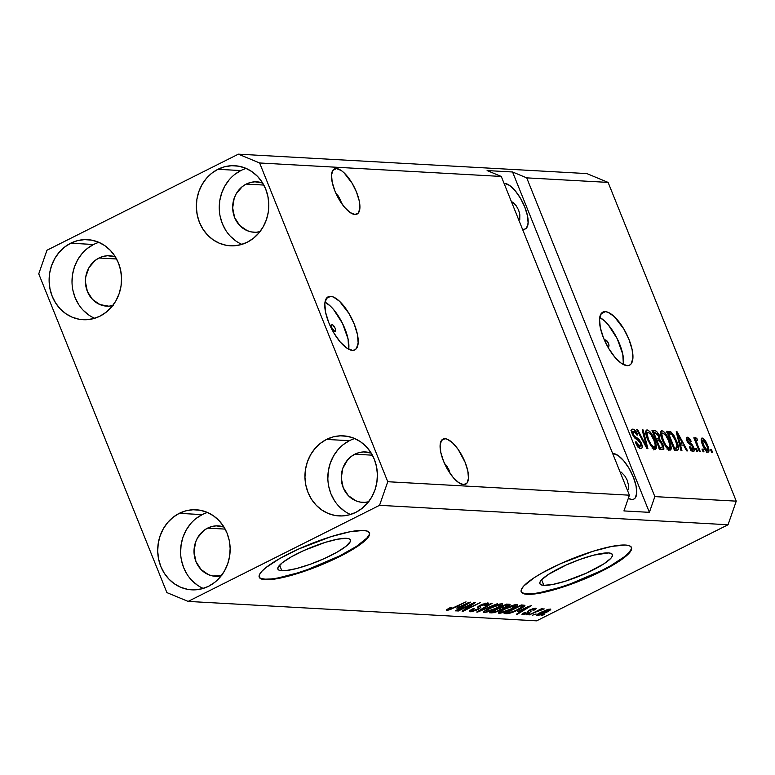 <?xml version="1.0" encoding="UTF-8"?>
<svg xmlns="http://www.w3.org/2000/svg" width="775" height="775" viewBox="0 0 775 775"><rect width="100%" height="100%" fill="white"/><g stroke="black" fill="none" stroke-linecap="round" stroke-linejoin="round"><path stroke-width="1.16" d="M281.848 570.739A39.079 7.711 -21.9 0 1 277.886 569.102A39.079 7.711 -21.9 0 1 304.139 550.405A39.079 7.711 -21.9 0 1 346.444 538.315L349.089 538.809L350.387 539.904L350.3 541.57L346.008 546.298L336.863 552.284L324.26 558.61L310.116 564.316L296.593 568.53L285.733 570.613L279.203 570.245L277.905 569.15L277.993 567.494L282.284 562.757L291.429 556.779L304.032 550.453L325.151 542.403L337.58 539.197L346.444 538.315A39.079 7.711 -21.9 0 1 350.407 539.952A39.079 7.711 -21.9 0 1 324.153 558.659A39.079 7.711 -21.9 0 1 281.848 570.739L279.61 565.178L281.848 570.739M543.856 585.348A39.079 7.711 -21.9 0 1 539.884 583.711A39.079 7.711 -21.9 0 1 566.147 565.004A39.079 7.711 -21.9 0 1 608.443 552.924L611.087 553.418L612.395 554.512L612.298 556.169L610.826 558.329L603.977 563.793L586.268 573.209L565.149 581.26L552.72 584.476L543.856 585.348L541.212 584.854L539.904 583.759L540.001 582.102L541.473 579.942L548.322 574.478L566.031 565.062L580.175 559.356L593.708 555.132L608.443 552.924A39.079 7.711 -21.9 0 1 612.415 554.561A39.079 7.711 -21.9 0 1 586.152 573.268A39.079 7.711 -21.9 0 1 543.856 585.348L541.618 579.787L543.856 585.348M521.168 591.558A59.394 11.722 158.1 0 0 527.068 593.776L527.281 594.318A59.394 11.722 -21.9 0 1 521.255 591.829A59.394 11.722 -21.9 0 1 561.158 563.406A59.394 11.722 -21.9 0 1 625.454 545.038L629.465 545.784L631.451 547.45L631.305 549.979L629.058 553.253L624.786 557.167L610.894 566.263L591.742 575.873L570.245 584.544L559.647 588.099L540.756 592.982L527.281 594.318L523.261 593.563L521.284 591.897L521.42 589.378L523.677 586.094L534.082 577.792L541.841 573.093L560.993 563.473L593.088 551.248L611.979 546.365L625.454 545.038A59.394 11.722 -21.9 0 1 631.48 547.518A59.394 11.722 -21.9 0 1 591.577 575.951A59.394 11.722 -21.9 0 1 527.281 594.318L527.068 593.776A59.394 11.722 158.1 0 0 590.695 575.709A59.394 11.722 158.1 0 0 631.354 547.257M259.16 576.949A59.394 11.722 158.1 0 0 265.06 579.167L265.282 579.71A59.394 11.722 -21.9 0 1 259.257 577.22A59.394 11.722 -21.9 0 1 299.16 548.797A59.394 11.722 -21.9 0 1 363.446 530.429L367.466 531.175L369.442 532.851L369.307 535.37L367.059 538.644L362.778 542.558L348.886 551.655L329.733 561.265L308.247 569.935L287.68 576.348L271.182 579.516L265.282 579.71L261.262 578.954L259.286 577.288L259.422 574.769L261.669 571.485L265.941 567.581L279.843 558.484L298.985 548.874L331.08 536.639L349.971 531.766L363.446 530.429A59.394 11.722 -21.9 0 1 369.472 532.919A59.394 11.722 -21.9 0 1 329.569 561.342A59.394 11.722 -21.9 0 1 265.282 579.71L265.06 579.167A59.394 11.722 158.1 0 0 328.687 561.1A59.394 11.722 158.1 0 0 369.346 532.648M332.146 324.715L331.613 324.987L332.863 325.006L335.1 328.183L335.594 330.547L334.868 331.468A3.71 1.414 -116.7 0 1 332.068 328.368A3.71 1.414 -116.7 0 1 331.845 324.773A3.71 1.414 -116.7 0 1 332.146 324.715A3.71 1.414 -116.7 0 1 334.945 327.815A3.71 1.414 -116.7 0 1 335.168 331.409A3.71 1.414 -116.7 0 1 334.868 331.468L331.913 328.009L331.419 325.645L332.146 324.715M330.634 296.321L326.323 298.491L330.634 296.321L333.327 296.98L339.537 301.272L349.089 313.652L354.214 324.047L357.401 334.335L358.166 342.938L356.393 348.566L354.63 349.971L352.354 350.348A29.702 11.305 -116.7 0 1 330.014 325.529A29.702 11.305 -116.7 0 1 328.174 296.796A29.702 11.305 -116.7 0 1 330.634 296.321A29.702 11.305 -116.7 0 1 352.974 321.141A29.702 11.305 -116.7 0 1 354.824 349.883A29.702 11.305 -116.7 0 1 352.354 350.348L346.657 348.023L340.177 341.94L333.899 333.017L328.774 322.632L325.587 312.344L324.822 303.732L326.595 298.113L328.368 296.709L330.634 296.321M605.537 339.963L604.994 340.235L606.244 340.254L608.482 343.422L608.976 345.786L608.249 346.716A3.71 1.414 -116.7 0 1 607.523 346.415L608.249 346.716A3.71 1.414 -116.7 0 0 608.559 346.657A3.71 1.414 -116.7 0 0 608.327 343.063A3.71 1.414 -116.7 0 0 605.537 339.963A3.71 1.414 -116.7 0 0 605.227 340.022L605.227 340.022A3.71 1.414 -116.7 0 0 604.8 340.99L605.537 339.963M605.362 311.647L601.042 313.807L605.362 311.647L608.055 312.296L614.255 316.588L623.817 328.968L628.942 339.363L632.129 349.651L632.894 358.253L631.121 363.882L629.348 365.287L627.082 365.664A29.702 11.305 -116.7 0 1 604.742 340.855A29.702 11.305 -116.7 0 1 602.892 312.112A29.702 11.305 -116.7 0 1 605.362 311.647A29.702 11.305 -116.7 0 1 627.702 336.457A29.702 11.305 -116.7 0 1 629.542 365.199A29.702 11.305 -116.7 0 1 627.082 365.664L621.385 363.339L614.904 357.256L608.627 348.333L603.502 337.948L600.315 327.66L599.55 319.048L601.322 313.429L603.086 312.025L605.362 311.647M336.476 168.572L332.804 170.422L336.476 168.572L341.32 170.558L344.042 172.786L352.16 183.307L356.519 192.142L359.232 200.88L359.881 208.204L358.37 212.98L354.94 214.501A25.246 9.61 -116.7 0 1 335.953 193.401A25.246 9.61 -116.7 0 1 334.383 168.979A25.246 9.61 -116.7 0 1 336.476 168.572A25.246 9.61 -116.7 0 1 355.463 189.672A25.246 9.61 -116.7 0 1 357.033 214.094A25.246 9.61 -116.7 0 1 354.94 214.501L350.097 212.524L344.594 207.351L339.256 199.766L334.897 190.931L332.184 182.193L331.535 174.879L333.047 170.093L336.476 168.572M445.063 438.698L441.401 440.539L445.063 438.698L447.349 439.26L452.629 442.903L458.161 449.403L465.107 462.268L467.819 471.006L468.468 478.32L466.967 483.106L463.528 484.627A25.246 9.61 -116.7 0 1 444.54 463.528A25.246 9.61 -116.7 0 1 442.971 439.105A25.246 9.61 -116.7 0 1 445.063 438.698A25.246 9.61 -116.7 0 1 464.051 459.798A25.246 9.61 -116.7 0 1 465.62 484.22A25.246 9.61 -116.7 0 1 463.528 484.627L458.684 482.641L453.181 477.468L447.843 469.892L443.484 461.057L440.781 452.319L440.123 445.005L441.634 440.219L445.063 438.698M504.719 183.433L509.562 185.409L515.075 190.582L520.413 198.167L524.762 206.993L527.475 215.741L528.124 223.055L526.613 227.84L525.111 229.032L523.183 229.352A25.246 9.61 -116.7 0 1 522.515 229.274L523.183 229.352A25.246 9.61 -116.7 0 0 525.276 228.954L525.276 228.954A25.246 9.61 -116.7 0 0 523.706 204.523A25.246 9.61 -116.7 0 0 504.719 183.433A25.246 9.61 -116.7 0 0 504.089 183.443L504.719 183.433M613.316 453.559L618.15 455.535L623.662 460.708L629 468.284L633.349 477.119L636.062 485.857L636.711 493.181L635.209 497.967L633.708 499.158L631.77 499.478A25.246 9.61 -116.7 0 1 628.312 498.354L631.77 499.478A25.246 9.61 -116.7 0 0 633.863 499.081L633.863 499.081A25.246 9.61 -116.7 0 0 632.303 474.649A25.246 9.61 -116.7 0 0 613.316 453.559A25.246 9.61 -116.7 0 0 612.676 453.559L613.316 453.559M112.656 305.66A25.246 22.804 93.2 0 1 106.824 306.164A25.246 22.804 93.2 0 1 85.773 285.694A25.246 22.804 93.2 0 1 98.997 257.998A25.246 22.804 93.2 0 1 109.633 255.75A25.246 22.804 93.2 0 1 115.378 256.903L107.686 255.74L103.249 256.399L98.997 257.998L116.57 258.976L98.997 257.998L95.102 260.478L88.96 267.685L85.754 276.907L85.424 281.848L87.372 291.429L92.487 299.421L100.004 304.594L108.771 306.183L113.208 305.524M221.253 575.786A25.246 22.804 93.2 0 1 215.411 576.29A25.246 22.804 93.2 0 1 194.37 555.82A25.246 22.804 93.2 0 1 207.584 528.124A25.246 22.804 93.2 0 1 218.221 525.876A25.246 22.804 93.2 0 1 223.965 527.029L216.273 525.867L211.837 526.525L207.584 528.124L225.157 529.102L207.584 528.124L203.699 530.604L197.557 537.811L195.542 542.258L194.012 551.974L195.959 561.555L201.074 569.548L208.591 574.721L212.902 575.99L221.805 575.651M368.493 501.861A25.246 22.804 93.2 0 1 362.661 502.365A25.246 22.804 93.2 0 1 341.61 481.905A25.246 22.804 93.2 0 1 354.834 454.208A25.246 22.804 93.2 0 1 365.471 451.961A25.246 22.804 93.2 0 1 371.215 453.113L363.523 451.941L359.087 452.6L354.834 454.208L372.407 455.187L354.834 454.208L350.939 456.688L347.558 459.963L342.792 468.332L341.262 478.049L343.209 487.64L348.324 495.622L355.841 500.805L360.152 502.074L364.608 502.384L369.045 501.725M259.906 231.735A25.246 22.804 93.2 0 1 254.074 232.248A25.246 22.804 93.2 0 1 233.023 211.778A25.246 22.804 93.2 0 1 246.247 184.082A25.246 22.804 93.2 0 1 256.883 181.834A25.246 22.804 93.2 0 1 262.628 182.987L254.936 181.815L250.49 182.474L246.247 184.082L263.81 185.06L246.247 184.082L242.352 186.562L236.21 193.769L234.195 198.206L232.674 207.923L234.612 217.513L239.737 225.496L247.254 230.679L251.565 231.948L256.021 232.258L260.458 231.599M246.15 168.427A40.097 36.212 -86.8 0 0 240.822 170.568L217.92 169.299A40.097 36.212 93.2 0 1 234.815 165.734A40.097 36.212 93.2 0 1 268.247 198.245A40.097 36.212 93.2 0 1 247.244 242.226L253.425 238.283L258.802 233.091L263.18 226.843L266.377 219.79L268.276 212.195L268.799 204.348L267.937 196.569L265.718 189.129L262.221 182.338L257.581 176.438L251.982 171.672L245.646 168.214L238.797 166.199L231.715 165.705L224.672 166.751L217.92 169.299L211.74 173.242L206.363 178.434L201.984 184.682L198.787 191.735L196.889 199.33L196.366 207.177L197.228 214.966L199.456 222.396L202.953 229.187L207.584 235.087L213.183 239.853L219.519 243.311L226.368 245.326L233.449 245.82L240.502 244.774L247.244 242.226A40.097 36.212 93.2 0 1 230.349 245.791A40.097 36.212 93.2 0 1 196.928 213.28A40.097 36.212 93.2 0 1 217.92 169.299L240.822 170.568A40.097 36.212 -86.8 0 0 219.257 208.155A40.097 36.212 -86.8 0 0 241.916 244.377M354.737 438.553A40.097 36.212 -86.8 0 0 349.409 440.694L326.517 439.425A40.097 36.212 93.2 0 1 343.403 435.86A40.097 36.212 93.2 0 1 376.834 468.362A40.097 36.212 93.2 0 1 355.832 512.352L362.012 508.41L367.398 503.217L371.767 496.969L374.964 489.916L376.863 482.321L377.396 474.474L376.524 466.686L374.306 459.255L370.808 452.464L366.168 446.565L360.578 441.798L354.233 438.34L347.394 436.325L340.312 435.831L333.26 436.877L326.517 439.425L320.327 443.368L314.95 448.56L310.581 454.809L307.384 461.861L305.486 469.456L304.953 477.303L305.815 485.082L308.043 492.522L311.54 499.313L316.171 505.213L321.77 509.979L328.116 513.438L334.955 515.452L342.037 515.947L349.089 514.9L355.832 512.352A40.097 36.212 93.2 0 1 338.937 515.917A40.097 36.212 93.2 0 1 305.515 483.406A40.097 36.212 93.2 0 1 326.517 439.425L349.409 440.694A40.097 36.212 -86.8 0 0 327.844 478.272A40.097 36.212 -86.8 0 0 350.503 514.493M207.487 512.478A40.097 36.212 -86.8 0 0 202.159 514.619L179.267 513.341A40.097 36.212 93.2 0 1 196.153 509.776A40.097 36.212 93.2 0 1 229.584 542.287A40.097 36.212 93.2 0 1 208.582 586.278L214.762 582.325L220.148 577.133L224.517 570.884L227.714 563.832L229.613 556.237L230.146 548.4L229.284 540.611L227.056 533.181L223.558 526.38L218.928 520.49L213.328 515.724L206.983 512.265L200.144 510.25L193.062 509.756L186.01 510.793L179.267 513.341L173.087 517.283L167.7 522.486L163.331 528.724L160.134 535.787L158.236 543.372L157.703 551.219L158.575 559.007L160.793 566.438L164.29 573.238L168.931 579.128L174.52 583.895L180.866 587.353L187.705 589.368L194.787 589.862L201.839 588.816L208.582 586.278A40.097 36.212 93.2 0 1 191.696 589.833A40.097 36.212 93.2 0 1 158.265 557.332A40.097 36.212 93.2 0 1 179.267 513.341L202.159 514.619A40.097 36.212 -86.8 0 0 180.594 552.197A40.097 36.212 -86.8 0 0 203.253 588.419M98.9 242.352A40.097 36.212 -86.8 0 0 93.572 244.493L70.68 243.214A40.097 36.212 93.2 0 1 87.565 239.649A40.097 36.212 93.2 0 1 120.997 272.161A40.097 36.212 93.2 0 1 99.994 316.152L106.175 312.199L111.561 307.007L115.93 300.768L119.127 293.706L121.026 286.111L121.559 278.273L120.687 270.485L118.468 263.054L114.971 256.254L110.331 250.364L104.741 245.597L98.396 242.139L91.557 240.124L84.465 239.63L77.422 240.676L70.68 243.214L64.49 247.157L59.113 252.359L54.744 258.598L51.538 265.66L49.639 273.255L49.116 281.093L49.978 288.881L52.206 296.312L55.703 303.112L60.334 309.002L65.933 313.768L72.278 317.227L79.118 319.242L86.199 319.736L93.252 318.69L99.994 316.152A40.097 36.212 93.2 0 1 83.099 319.717A40.097 36.212 93.2 0 1 49.678 287.205A40.097 36.212 93.2 0 1 70.68 243.214L93.572 244.493A40.097 36.212 -86.8 0 0 72.007 282.071A40.097 36.212 -86.8 0 0 94.666 318.293M628.341 489.742L628.409 484.869L628.341 489.742M627.217 480.2L628.409 484.869L627.217 480.2L624.805 475.908L627.217 480.2M621.279 472.169L624.805 475.908L621.279 472.169M519.754 219.616L519.822 214.743L519.754 219.616M518.63 210.073L519.822 214.743L518.63 210.073L516.218 205.782L518.63 210.073M512.682 202.042L516.218 205.782L512.682 202.042M449.151 470.27L450.11 473.448L446.749 465.988L449.151 470.27M444.472 463.382L446.749 465.988L444.472 463.382M340.564 200.144L341.523 203.321L338.162 195.862L340.564 200.144M335.885 193.256L338.162 195.862L335.885 193.256M629.416 495.196L501.28 176.448L259.625 162.973L387.762 481.721L629.416 495.196L387.762 481.721L379.547 505.319L188.122 601.41L536.62 620.843L728.045 524.752L379.547 505.319L728.045 524.752L736.25 501.154L608.113 182.406L526.719 177.862L654.846 496.61L736.25 501.154L654.846 496.61L649.382 512.343L623.943 510.928L629.416 495.196L501.28 176.448L487.117 170.568L512.556 171.982L526.719 177.862L608.113 182.406L586.878 173.59L238.38 154.157L586.878 173.59L608.113 182.406L736.25 501.154L728.045 524.752L536.62 620.843L188.122 601.41L166.887 592.594L38.75 273.846L46.955 250.248L238.38 154.157L259.625 162.973L501.28 176.448L487.117 170.568L512.556 171.982L526.719 177.862L654.846 496.61L649.382 512.343L512.556 171.982L649.382 512.343L623.943 510.928L629.416 495.196M632.846 429.127L631.751 429.679L632.846 429.127C631.305 429.166 631.141 430.842 632.342 434.165L640.499 443.193L639.995 446.332L638.377 447.146L639.995 446.332L636.091 441.789L635.268 441.983C636.992 446.003 638.833 448.183 640.809 448.531C642.475 448.531 642.669 446.739 641.4 443.184L640.644 443.571L641.4 443.184L642.223 447.223L641.748 448.289L640.499 448.493L637.941 446.662L635.268 441.983L636.091 441.789L637.447 444.337L639.559 446.235L640.809 445.983L640.751 443.891L639.181 441.023L635.103 438.369L633.301 436.122L631.809 432.595L631.702 429.786L633.417 429.234L636.12 431.656L637.854 434.93L637.031 435.124L635.442 432.373L633.766 431.336L632.836 432.431L633.514 434.775L634.861 436.693L639.084 439.357L641.4 443.184L638.212 438.592L634.347 436.199L633.291 434.262L633.766 431.336L637.031 435.124L637.854 434.93C636.275 431.326 634.609 429.398 632.846 429.127L632.158 429.253M643.114 429.941L647.919 448.696L646.96 448.638L636.692 429.582L637.651 429.631L646.495 446.448L642.155 429.883L643.114 429.941L642.155 429.883L646.495 446.448L637.651 429.631L636.692 429.582L646.96 448.638L647.919 448.696L643.114 429.941L642.281 430.358L643.114 429.941M653.964 447.34L656.464 446.584L654.633 439.842L653.877 440.219L654.633 439.842C652.492 434.349 650.012 431.045 647.212 429.931L646.088 430.493L647.212 429.931C645.149 430.793 645.304 434.048 647.677 439.677L651.184 446.216L655.001 449.326L653.199 448.483L650.671 445.48L646.437 436.218L645.72 432.343L646.195 430.338L648.094 430.183L650.303 432.092L653.509 437.274L655.863 443.387L656.473 447.204L656.183 448.667L655.001 449.326L655.66 449.209M668.767 448.163L671.257 447.407L669.435 440.665L668.68 441.043L669.435 440.665C667.294 435.172 664.814 431.869 662.005 430.755L660.881 431.317L662.005 430.755C659.951 431.627 660.106 434.872 662.48 440.5L665.987 447.039L669.803 450.149L668.002 449.306L665.473 446.303L661.24 437.042L660.523 433.167L660.998 431.162L662.896 431.007L665.105 432.915L668.312 438.098L670.666 444.211L671.276 448.028L670.985 449.49L669.803 450.149L670.462 450.033M680.45 444.986L681.942 450.585L680.973 450.537L676.217 431.782L677.118 431.83L687.57 450.905L686.602 450.847L683.56 445.16L680.45 444.986L683.56 445.16L686.602 450.847L687.57 450.905L677.118 431.83L676.217 431.782L680.973 450.537L681.942 450.585L680.45 444.986L679.665 445.373L680.45 444.986M711.46 449.597L712.545 452.29L711.615 452.242L710.53 449.539L711.46 449.597L710.53 449.539L711.615 452.242L712.545 452.29L711.46 449.597L710.704 449.975L711.46 449.597M702.227 438.04L701.423 438.447L702.227 438.04C700.765 438.65 700.891 440.985 702.605 445.015C704.126 449.035 705.909 451.457 707.953 452.28C709.435 451.631 709.29 449.258 707.527 445.15L706.771 445.528L707.527 445.15L708.437 447.669L708.844 451.718L707.653 452.232L705.822 450.817L701.714 442.544L701.181 439.309L701.704 438.146L704.339 439.454L707.527 445.15C706.006 441.207 704.243 438.834 702.227 438.04L701.753 438.117M702.896 449.113L703.981 451.815L703.061 451.767L701.976 449.064L702.896 449.113L701.976 449.064L703.061 451.767L703.981 451.815L702.896 449.113L702.15 449.49L702.896 449.113M695.747 437.672L695.64 440.055L694.884 440.433L695.64 440.055L694.758 437.856L693.828 437.807L699.36 451.563L700.29 451.612L697.423 444.482L696.667 444.86L697.423 444.482L700.29 451.612L699.36 451.563L693.828 437.807L694.758 437.856L695.64 440.055L695.562 437.72L696.919 438.456L697.364 440.403L696.502 440.152L696.289 440.82L697.423 444.482L696.454 441.682L696.638 440.123L697.364 440.403L696.919 438.456L695.592 437.71M696.541 448.764L697.626 451.467L696.706 451.408L695.611 448.706L696.541 448.764L695.611 448.706L696.706 451.408L697.626 451.467L696.541 448.764L695.785 449.142L696.541 448.764M687.464 437.216L686.534 437.681L687.464 437.216C686.233 437.177 686.069 438.447 686.989 441.023L692.123 446.168L692.84 447.427L692.501 449.5L691.184 450.159L692.501 449.5L690.07 446.72L689.237 446.913L693.228 451.457C694.536 451.428 694.671 449.994 693.625 447.146L692.879 447.524L693.625 447.146L694.09 448.483L693.964 451.244L692.288 451.147L690.447 449.151L689.237 446.913L690.07 446.72L692.22 449.442L693.083 449.18L692.986 447.824L692.123 446.168L687.706 442.486L686.476 439.415L686.776 437.381L688.326 437.478L689.837 438.902L691.155 441.256L690.322 441.45L688.287 439.183L687.58 439.696L687.948 441.13L691.852 444.114L693.625 447.146L687.803 440.791L688.287 439.183L690.322 441.45L691.155 441.256L686.892 437.313M677.011 450.314C679.113 449.674 678.968 446.555 676.556 440.946L675.8 441.324L676.556 440.946L677.205 442.641L678.493 449.355L677.398 450.304L674.386 450.168L666.781 431.258L670.85 431.83L674.037 435.676L676.556 440.946L670.85 431.83L666.781 431.258L674.386 450.168L677.834 450.188M662.325 449.49C664.039 449.558 664.194 447.756 662.79 444.094L662.024 444.472L662.79 444.094L663.206 445.228L663.623 448.919L659.583 449.345L651.988 430.435L655.233 430.658L656.958 431.859L659.322 436.063L659.699 439.386L662.79 444.094L659.699 439.386L659.099 435.482C657.704 432.324 656.251 430.687 654.749 430.59L651.988 430.435L659.583 449.345L663.177 449.364M472.004 604.142L457.405 610.952L474.581 602.33L475.569 602.378L465.63 609.47L480.248 602.64L463.072 611.272L462.084 611.213L472.004 604.142L462.084 611.213L463.072 611.272L480.248 602.64L465.63 609.47L475.569 602.378L474.581 602.33L458.325 611L472.004 604.142M485.702 603.948L485.412 603.231L485.702 603.948C486.719 604.045 486.196 604.636 484.133 605.721L485.286 605.663C488.415 604.016 489.209 603.105 487.678 602.931L480.393 605.149C477.846 606.515 477.08 607.348 478.068 607.658L477.778 606.922L478.068 607.658C479.105 607.803 478.766 608.394 477.042 609.412L472.304 610.787C471.161 610.632 471.791 609.925 474.193 608.656L473.041 608.714C469.514 610.545 468.565 611.572 470.222 611.795L478.02 609.441L477.836 608.976L476.945 609.954L471.558 611.708L469.708 611.717L469.65 610.865L473.041 608.714L474.193 608.656L471.888 610.148L472.111 610.768L477.4 609.227L478.611 608.191L477.7 607.222L478.136 606.534L482.457 604.209L488.143 602.998L488.269 603.735L486.264 605.139L484.133 605.721L486.109 604.452L485.363 603.938L480.82 605.459L479.706 606.35L480.665 607.668L478.02 609.441L480.752 607.3L479.822 606.118L486.245 604.132L485.838 603.124M497.627 603.609L476.693 612.027L491.205 603.25L492.154 603.308L479.124 611.039L497.627 603.609L479.124 611.039L492.154 603.308L491.205 603.25L476.693 612.027L477.642 612.085L477.439 611.572L477.642 612.085L497.627 603.609M484.414 612.579L483.862 611.678L485.973 610.012L496.329 605.062L502.655 603.87L502.471 604.791L500.195 606.476L491.486 610.729L484.414 612.579L489.655 611.407L496.736 608.365C501.793 605.856 503.566 604.316 502.045 603.735C498.664 604.054 494.469 605.507 489.471 608.075L484.482 611.087L484.414 612.579L483.988 611.533L484.414 612.579L483.619 612.26M499.207 613.403L498.664 612.502L501.396 610.458L512.013 605.585L517.448 604.703L517.274 605.614L514.997 607.3L505.368 611.911L499.207 613.403L504.457 612.24L511.529 609.189C516.596 606.689 518.359 605.139 516.838 604.558C513.467 604.878 509.272 606.331 504.273 608.898L499.284 611.911L499.207 613.403L498.79 612.357L499.207 613.403L498.422 613.083M536.058 613.965L532.677 615.147L536.058 613.965M546.336 612.357L540.127 614.982L536.688 615.185L540.679 612.424L547.954 609.392L550.686 609.538L546.336 612.357C550.008 610.555 551.287 609.45 550.192 609.034L541.231 612.143C537.492 613.974 536.155 615.098 537.249 615.524L536.949 614.769L537.249 615.524L546.336 612.357M448.667 609.47L451.195 607.619L450.052 607.678L446.439 609.789L446.613 610.477L446.361 609.847L446.613 610.477L446.439 609.789L450.052 607.678L451.195 607.619L448.434 609.344L450.217 609.131L466.027 601.855L450.168 609.625L446.613 610.477L454.363 607.707L466.027 601.855L450.885 608.869L448.667 609.47L448.153 608.675M517.574 611.446L531.631 605.507L517.293 614.294L516.334 614.236L520.693 611.62L517.574 611.446L520.693 611.62L516.334 614.236L517.293 614.294L531.631 605.507L517.574 611.446M533.781 609.111L533.529 608.491L532.929 610.187L534.072 610.128L533.868 609.605L534.072 610.128C536.242 608.947 536.726 608.307 535.535 608.22L529.916 609.886C527.891 611.029 527.378 611.717 528.356 611.94L528.037 611.146L528.54 612.337L524.481 613.819L525.595 612.512L524.442 612.57C522.069 613.858 521.459 614.575 522.631 614.711L528.85 612.812L528.133 611.029L528.85 612.812L523.706 614.643L522.263 614.662L522.166 614.081L524.442 612.57L525.595 612.512L524.481 613.819L527.62 612.918L528.569 612.298L527.959 611.456L528.569 610.671L533.19 608.578L535.719 608.23L535.825 609.034L534.072 610.128L532.929 610.187L533.781 609.111L530.943 609.896L530.342 610.409L531.001 611.417L528.85 612.812C531.011 611.669 531.611 610.991 530.672 610.768L531.098 609.818L534.14 609.237L533.81 608.414M529.809 613.616L526.428 614.798L529.809 613.616M536.494 611.746L529.092 614.953L541.589 608.675L542.51 608.724L540.514 609.731L544.098 608.801L536.494 611.746L544.031 609.063L540.514 609.731L542.51 608.724L541.589 608.675L529.092 614.953L536.494 611.746M544.612 614.449L541.231 615.621L544.612 614.449M518.814 609.528L509.514 613.354L504.118 613.558L521.294 604.936L524.927 605.614L518.814 609.528C522.612 607.707 524.646 606.302 524.908 605.314L521.294 604.936L504.118 613.558L506.743 613.703L506.249 612.482L506.743 613.703C509.863 613.48 513.883 612.095 518.814 609.528L518.814 609.528M499.797 610.506L494.227 612.667L489.316 612.734L506.492 604.103L509.679 604.306L509.94 604.887L499.797 610.506L502.781 608.317L507.383 606.563C510.105 605.12 510.735 604.355 509.252 604.258L506.492 604.103L489.316 612.734L492.057 612.88L491.544 611.611L492.057 612.88L499.797 610.506L499.613 610.051L499.797 610.506M456.64 608.046L470.696 602.107L456.359 610.894L455.4 610.845L459.759 608.22L456.64 608.046L459.759 608.22L455.4 610.845L456.359 610.894L470.696 602.107L456.64 608.046M38.75 273.846L46.955 250.248L238.38 154.157L259.625 162.973L387.762 481.721L379.547 505.319L188.122 601.41L166.887 592.594L38.75 273.846M446.439 609.789L446.613 610.477M517.09 613.781L517.293 614.294L517.09 613.781M520.228 610.477L520.693 611.62L520.228 610.477M519.889 610.458L529.267 606.079L522.389 610.593L519.744 610.099L522.389 610.593L529.393 606.379L519.889 610.458M522.001 614.488L522.631 614.711L522.321 613.936L522.631 614.711M524.481 613.819L523.793 612.938M527.969 611.475L528.54 612.337M536.164 608.443L535.535 608.22M530.119 609.789L530.352 610.438M531.02 611.165L530.352 610.351M541.638 609.286L541.899 609.935L541.638 609.286M539.003 609.973L539.206 610.477L539.003 609.973M536.697 615.311L537.249 615.524M550.744 609.247L550.192 609.034M548.38 609.925L541.396 612.579L539.061 614.633C538.499 614.265 539.536 613.451 542.171 612.192L548.38 609.925L548.148 609.334L548.38 609.925C548.942 610.293 547.915 611.107 545.29 612.366L539.061 614.633L538.402 613.684M507.053 612.599L520.035 605.566L521.778 606.079L521.313 604.936L522.689 606.321L522.156 604.984L522.689 606.321L517.913 609.47L513.36 611.553L508.632 612.686L506.879 612.173L510.183 612.579L515.704 610.535L522.466 606.738L522.573 606.215L520.209 605.992L507.053 612.599M517.603 604.858L516.838 604.558M501.212 612.395L509.446 609.712L514.154 607.145L515.327 605.711L510.657 609.111L501.212 612.395C500.088 611.959 501.406 610.816 505.164 608.966L514.842 605.566L514.552 604.849L515.385 605.788L514.968 604.752M510.076 604.519L509.252 604.258M506.927 605.256L505.416 605.168L500.282 607.745L504.515 607.387L507.673 605.74L506.927 605.256C508.303 605.178 508.051 605.643 506.172 606.66L502.985 607.803L500.108 607.309L505.242 604.742L506.927 605.256L506.472 604.122L506.927 605.256L507.838 605.449M499.982 608.85L498.277 608.753L492.251 611.775L498.102 608.317L499.982 608.85L499.488 607.629L500.766 609.053L499.982 608.85C501.28 608.84 500.902 609.373 498.858 610.458L495.196 611.814L492.077 611.349L495.022 611.843L498.858 610.458L500.728 609.218L500.069 607.329M502.801 604.035L502.045 603.735M500.04 604.742L494.518 606.224L486.555 610.38L485.964 611.465L488.192 611.339L495.855 608.288L500.156 605.711L500.04 604.742L499.352 606.312L495.855 608.288L486.409 611.572C485.295 611.136 486.613 609.993 490.372 608.143L500.04 604.742L499.749 604.025L500.582 604.965L500.166 603.928M486.409 611.572L485.45 610.361M469.379 611.485L470.222 611.795L469.786 610.729L470.222 611.795M472.304 610.787L471.355 609.634M477.72 607.28L478.592 608.143L478.001 606.66M488.463 603.212L487.678 602.931M479.599 605.566L479.822 606.118L479.599 605.566M480.752 607.3L479.832 606.108M465.387 608.859L465.63 609.47L465.387 608.859M462.83 610.681L463.072 611.272L462.83 610.681M456.155 610.39L456.359 610.894L456.155 610.39M459.294 607.077L459.759 608.22L459.294 607.077M458.955 607.058L468.332 602.679L461.454 607.193L458.81 606.709L461.454 607.193L468.458 602.989L458.955 607.058M539.061 614.633L547.46 611.194L548.681 610.196L548.39 609.276M514.842 605.566L507.703 607.745L502.084 610.681L500.66 612.192L500.253 611.184M701.181 439.977L701.753 440.549M706.451 450.759L706.558 451.573M706.558 452.213L706.442 450.692M701.888 440.694L701.123 439.929M703.022 443.91L703.448 444.753M703.526 445.063C702.324 442.331 702.15 440.646 703.002 439.997L706.655 445.238C707.856 447.969 708.04 449.665 707.188 450.314L705.928 450.953L707.188 450.314L703.526 445.063L702.78 445.441L703.526 445.063L705.696 449.171L706.974 450.275L707.643 450.043L707.275 446.933L705.008 441.866L703.448 440.152L702.47 440.491L703.526 445.063M705.977 451.002L707.188 450.314M695.475 439.183L696.919 438.456L695.475 439.183M696.396 440.248L695.078 440.907M695.059 440.868L696.638 440.123M695.572 442.128L696.454 441.682L695.572 442.128M690.399 450.672L692.501 449.5M686.427 439.096L687.008 439.677M687.047 441.169L687.803 440.791L687.047 441.169M687.658 442.399L688.549 441.953L687.658 442.399M688.442 443.532L689.905 442.796L688.442 443.532M693.228 451.457L693.78 451.37M691.717 450.004L691.862 450.847M691.881 451.089L691.639 449.713M687.377 440.132L686.359 439.047M676.333 432.227L677.118 431.83L676.333 432.227M680.566 443.833L681.215 445.024L680.566 443.833M679.908 444.162L682.358 442.932L679.908 444.162M679.859 442.787L678.483 437.332L677.728 437.72L678.483 437.332L677.457 433.777L676.808 434.107L677.457 433.777L682.358 442.932L679.103 443.164L682.358 442.932L677.457 433.777L679.859 442.787M667.256 432.421L669.29 431.394L667.256 432.421M666.839 432.634L668.399 433.06L670.85 431.83L668.399 433.06L669.048 433.545M675.994 448.376L676.091 450.265M676.033 450.585L675.907 447.853M669.193 433.68L667.575 432.731M674.037 449.306L676.933 447.892L677.302 446.729L675.422 440.384L671.867 434.291L668.602 433.516L674.424 448.008L668.602 433.516L667.847 433.893L671.567 434.058L675.616 440.868L677.127 445.47L676.013 448.095L673.969 449.122L676.013 448.095L673.669 448.386L676.013 448.095M662.005 430.755L661.337 430.881M660.571 432.305L661.879 433.312M669.803 450.149L671.257 447.407L668.806 448.638L668.777 449.839L668.903 447.94L667.362 448.715L668.903 447.94C666.82 447.107 664.989 444.656 663.41 440.588C661.521 436.218 661.346 433.671 662.906 432.963L666.384 436.267L668.486 440.558C670.288 444.792 670.423 447.252 668.903 447.94L669.823 447.34L669.958 445.567L668.486 440.558L665.502 434.969L662.906 432.963L661.802 434.368L663.41 440.588L662.664 440.965L663.41 440.588L665.948 445.46L668.748 447.921M663.526 448.27L664.03 448.928M668.534 450.73L668.777 449.82M662.073 433.506L660.436 432.237M659.951 434.281L662.906 432.963M666.936 449.083L668.903 447.94M652.502 431.714L654.749 430.59L652.502 431.714M652.55 431.849L654.148 432.712M658.343 435.86L659.099 435.482L658.343 435.86M657.336 440.578L659.699 439.386L657.336 440.578M654.507 433.089L652.531 431.84M659.728 448.396L659.225 448.522M658.353 438.398L655.311 438.718L656.067 438.34L653.8 432.692L655.311 432.779L658.295 435.734L658.537 438.301L655.689 439.657M658.537 438.301L658.595 436.577L657.21 433.748L653.8 432.692L653.044 433.07L653.8 432.692L656.067 438.34L657.704 438.437L655.621 439.483L657.704 438.437M662.257 447.097L662.208 445.005L660.726 441.924L659.409 440.791L656.958 440.549L659.622 447.185L656.958 440.549L656.202 440.927L658.663 440.646L661.869 444.056L662.257 447.097L659.215 448.415L661.453 447.282L658.866 447.562L661.453 447.282M659.002 448.522L659.806 448.328L659.002 448.522M647.212 429.931L646.534 430.057M645.769 431.481L647.077 432.489M655.001 449.326L656.464 446.584L654.003 447.814L653.984 449.016L654.11 447.117L652.569 447.892L654.11 447.117C652.017 446.274 650.186 443.823 648.617 439.764C646.718 435.385 646.544 432.847 648.103 432.14L651.581 435.434L653.683 439.735C655.485 443.968 655.631 446.429 654.11 447.117L655.02 446.516L655.166 444.743L653.945 440.384L650.709 434.136L648.103 432.14L646.999 433.545L648.617 439.764L647.861 440.142L648.617 439.764L651.145 444.637L653.955 447.097M653.732 449.897L653.984 448.996M647.27 432.683L645.633 431.413M645.149 433.457L648.103 432.14M652.133 448.26L654.11 447.117M636.924 429.999L637.651 429.631L636.924 429.999M644.335 443.755L644.945 443.455L644.335 443.755M645.933 446.739L646.495 446.448L645.933 446.739M638.077 447.475L639.995 446.332M631.538 430.726L632.71 431.694M631.712 432.198L633.766 431.336M632.545 434.63L633.291 434.262L632.545 434.63M633.582 436.577L634.347 436.199L633.582 436.577M634.919 438.214L636.275 437.536L634.919 438.214M636.633 439.386L638.212 438.592L636.633 439.386M640.809 448.531L641.555 448.405M639.646 446.681L639.792 448.25M639.772 448.454L639.637 446.632M632.972 431.985L630.957 430.464M93.572 244.493L87.391 248.436M82.005 253.628L77.636 259.877L74.439 266.929L72.54 274.524L72.007 282.371M72.879 290.16L75.097 297.59L78.595 304.381M83.225 310.281L88.825 315.047M202.159 514.619L195.978 518.562M190.592 523.755L186.223 530.003L183.026 537.056L181.127 544.651L180.604 552.498M181.466 560.286L183.685 567.717L187.182 574.507M191.822 580.407L197.412 585.173M349.409 440.694L343.228 444.647M337.842 449.839L333.473 456.088L330.276 463.14L328.377 470.735L327.844 478.572M328.716 486.361L330.935 493.801L334.432 500.592M339.072 506.482L344.662 511.258M240.822 170.568L234.631 174.52M229.255 179.713L224.886 185.961L221.689 193.014L219.78 200.609L219.257 208.446M220.119 216.235L222.347 223.675L225.845 230.466M230.475 236.356L236.075 241.132M623.381 364.541A29.702 11.305 63.3 0 0 616.997 338.258A29.702 11.305 63.3 0 0 599.734 317.45L604.936 321.267L608.21 324.735L617.249 338.762L622.8 354.33L623.381 364.541M348.653 349.225A29.702 11.305 63.3 0 0 342.279 322.942A29.702 11.305 63.3 0 0 325.016 302.134L330.208 305.951L333.483 309.419L342.531 323.446L348.072 339.014L348.653 349.225M261.039 578.421L265.06 579.167L270.969 578.973M278.535 577.84L297.426 572.958L308.024 569.393L339.586 555.946L356.432 546.414L366.837 538.112L369.084 534.827M523.048 593.03L527.068 593.776L532.977 593.582M540.533 592.439L559.434 587.566L570.032 584.001L601.584 570.555L610.671 565.721L624.572 556.624L628.845 552.72L631.092 549.436M521.042 591.286L521.255 591.829M259.034 576.678L259.257 577.22M528.569 612.173L528.114 611.058M507.838 605.44L507.315 604.151M479.715 606.428L479.415 605.672M702.751 440.045L701.278 440.781M687.842 439.26L686.592 439.88M658.44 438.359L655.989 439.599M662.112 447.204L659.661 448.434M369.258 532.377L369.472 532.919M631.257 546.985L631.48 547.518"/></g></svg>

